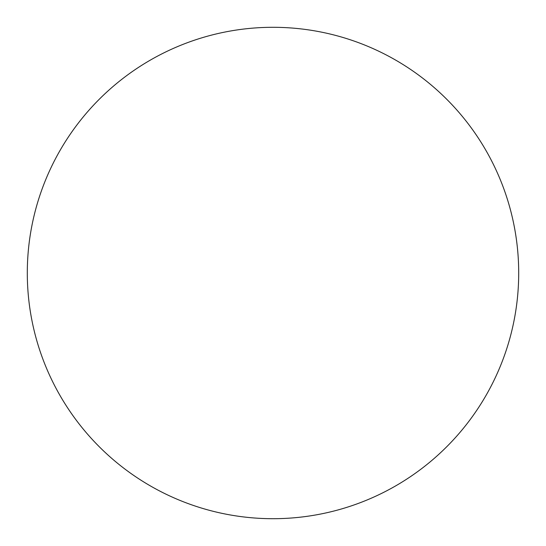 <?xml version="1.0" encoding="UTF-8"?>
<svg xmlns="http://www.w3.org/2000/svg" width="546" height="546" viewBox="0 0 546 546"><rect width="100%" height="100%" fill="white"/><g stroke="black" fill="none" stroke-linecap="round" stroke-linejoin="round"><path stroke-width="0.41" stroke-dasharray="2.73 2.05" d="M273 518.7A245.7 245.7 0 0 0 518.7 273A245.7 245.7 0 0 0 273 27.3A245.7 245.7 0 0 0 27.3 273A245.7 245.7 0 0 0 273 518.7"/><path stroke-width="0.82" d="M273 518.7A245.7 245.7 0 0 0 518.7 273A245.7 245.7 0 0 0 273 27.3A245.7 245.7 0 0 0 27.3 273A245.7 245.7 0 0 0 273 518.7"/></g></svg>
